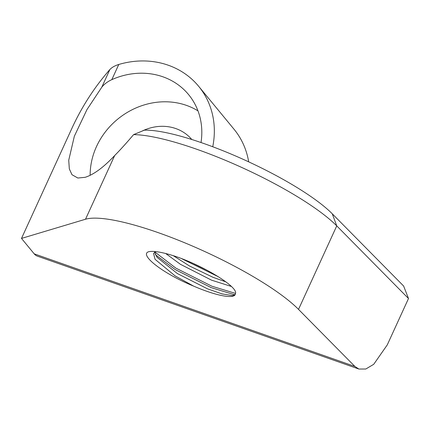 <?xml version="1.0" encoding="UTF-8"?>
<svg xmlns="http://www.w3.org/2000/svg" width="430" height="430" viewBox="0 0 430 430"><rect width="100%" height="100%" fill="white"/><g stroke="black" fill="none" stroke-linecap="round" stroke-linejoin="round"><path stroke-width="0.64" d="M203.782 143.496A114.837 24.268 24.6 0 1 332.261 213.791L403.63 286.036L408.5 298.517L387.263 344.908L373.718 364.307L365.817 369.01L358.889 369.042L37.367 256.135A41.758 16.276 -70.6 0 1 34.212 253.845L354.906 366.467L298.522 309.385A125.275 26.472 -155.4 0 0 158.364 232.7A125.275 26.472 -155.4 0 0 85.511 219.236L21.5 238.413L72.471 127.081C82.302 106 94.761 86.822 109.865 69.547C111.891 67.37 114.864 65.677 118.771 64.473L111.827 79.641C107.554 81.609 104.2 84.14 101.765 87.242L86.941 109.629L74.352 136.219L68.73 160.25L69.332 168.936L71.998 174.725L77.841 178.025L85.167 177.31C93.788 174.575 103.619 167.318 114.67 155.552C120.126 150.049 126.431 143.072 133.579 134.633L144.362 130.156A114.837 24.268 24.6 0 1 203.782 143.496M408.5 298.517L336.749 225.884A125.275 26.472 -155.4 0 0 196.591 149.199A125.275 26.472 -155.4 0 0 133.579 134.633M191.742 139.476A44.371 39.77 -39.5 0 0 175.805 128.565A44.371 39.77 -39.5 0 0 141.556 131.36M231.383 286.461L211.598 280.177L180.428 264.3L165.695 253.512M225.949 281.903L212.92 277.28L189.453 265.955L173.279 255.678M193.575 286.09C162.481 273.453 138.111 254.044 149.124 251.62C154.316 250.798 162.986 252.345 175.128 256.269C203.82 265.837 238.844 287.294 235.398 293.674A45.671 9.653 24.6 0 1 235.205 294.582A45.671 9.653 24.6 0 1 206.55 291.196A45.671 9.653 24.6 0 1 193.575 286.09L175.118 275.893L155.053 259.311L153.558 253.48L155.644 251.598M235.242 294.491L232.404 295.593L221.987 293.889L207.615 288.879L177.332 273.544L157.009 257.269L154.606 252.206M90.144 175.327A70.466 63.162 140.5 0 1 186.421 105.371A70.466 63.162 140.5 0 1 197.983 110.87M111.827 79.641A70.466 63.162 140.5 0 1 162.879 76.793A70.466 63.162 140.5 0 1 188.598 94.611A70.466 63.162 140.5 0 1 201.014 142.534M212.732 146.748A83.517 74.863 -39.5 0 0 198.671 86.317A83.517 74.863 -39.5 0 0 118.771 64.473M248.674 161.841A83.517 74.863 -39.5 0 0 233.984 129.188L198.671 86.317M21.5 238.413L34.212 253.845M354.906 366.467L358.889 369.042M235.479 293.4L211.925 286.224L175.832 268.105L154.881 252.012M207.437 270.449L193.989 263.837M234.93 294.867L211.264 287.67L175.171 269.556L155.305 254.603M218.499 276.829L181.589 258.634M298.522 309.385L336.749 225.884L332.261 213.791M114.67 155.552L85.511 219.236M101.765 87.242L109.865 69.547"/></g></svg>
